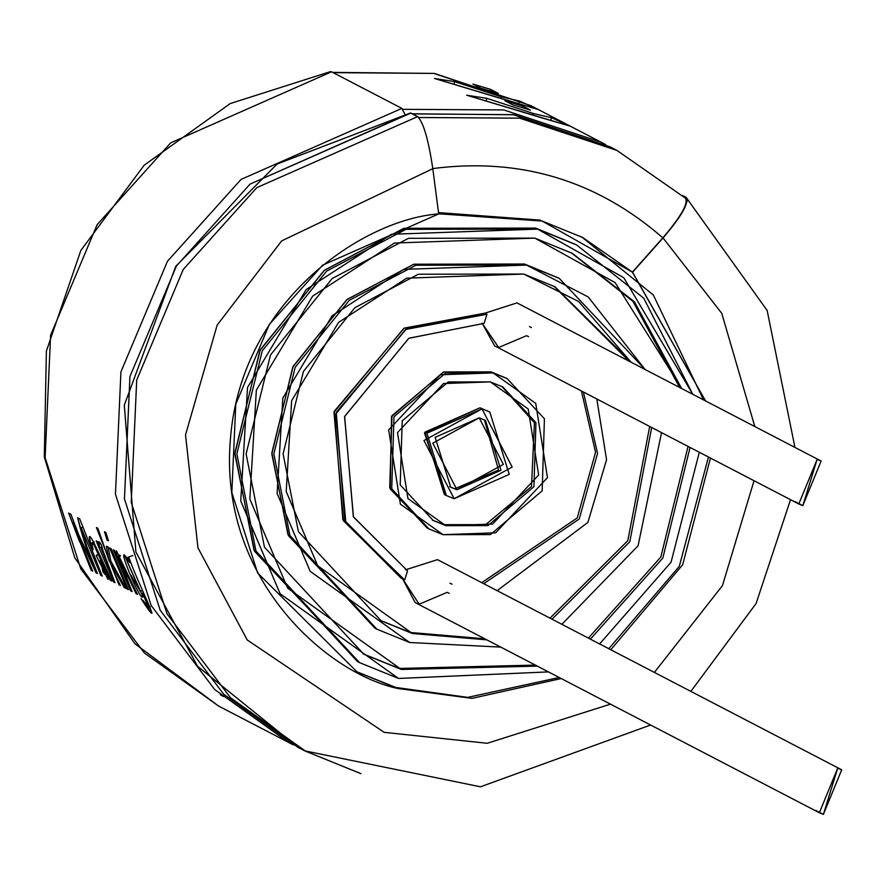 <?xml version="1.0" encoding="UTF-8"?>
<svg xmlns="http://www.w3.org/2000/svg" width="886" height="886" viewBox="0 0 886 886"><rect width="100%" height="100%" fill="white"/><g stroke="black" fill="none" stroke-linecap="round" stroke-linejoin="round"><path stroke-width="1.33" d="M293.499 744.96L288.98 742.656L214.722 689.563L151.174 605.526L115.457 494.222L120.928 371.843L167.454 261.27L241.047 179.415L401.879 108.391L331.53 71.81L170.71 142.845L97.117 224.701L50.591 335.273L45.12 457.652L80.836 568.956L144.385 652.993L218.643 706.087L144.385 652.993L80.836 568.956L45.12 457.652L50.591 335.273L97.117 224.701L170.71 142.845L331.53 71.81L330.478 71.6L230.216 103.573L144.174 165.217L80.825 250.494L46.393 351.022L44.3 456.932L74.778 557.815L134.882 643.701L218.643 706.087L293.499 744.96M92.897 565.268L78.898 535.288L70.935 514.29L68.643 513.105L91.203 570.329L92.676 571.093L72.796 522.618L96.02 572.832L97.405 573.552L96.02 572.832L72.796 522.618L92.676 571.093L91.203 570.329L68.643 513.105L70.935 514.29L78.898 535.288L92.897 565.268L85.776 546.385L79.962 527.07L77.658 517.789L79.707 518.853L102.255 576.077L100.782 575.313L81.191 527.735L86.85 546.584L93.672 564.88L97.405 573.552L86.85 546.584L81.191 527.735L100.782 575.313L101.646 574.848L100.782 575.313L102.255 576.077L79.707 518.853L77.658 517.789L85.776 546.385L92.897 565.268L93.672 564.88M89.519 536.96L91.336 548.057L93.085 549.697L91.712 543.007L93.916 544.713L98.246 554.248L96.175 555.456L108.014 579.499L107.56 575.103L110.351 580.286L111.138 579.865L110.351 580.286L107.56 575.103L93.916 544.713L91.712 543.007L93.085 549.697L91.336 548.057C83.362 516.184 100.65 557.748 111.802 581.039L110.351 580.286L111.802 581.039M114.958 582.678L113.541 581.947L96.153 540.892L97.427 541.556L99.719 547.969L98.922 541.734L99.719 547.969L102.2 546.983L99.719 547.969L97.427 541.556L96.153 540.892L113.541 581.947L114.372 581.504L113.541 581.947L114.958 582.678L101.303 548.877L103.075 550.948L114.958 582.678M99.586 542.221L101.192 544.624L103.075 550.948L101.192 544.624L99.586 542.221L98.922 541.734L98.645 542.321M111.791 565.312L124.162 587.462L125.923 588.382L110.816 561.026L108.203 547.16L106.353 546.208L109.399 561.458L106.353 546.208L108.203 547.16L110.816 561.026L125.923 588.382L124.162 587.462L111.791 565.312L112.843 569.565L120.374 585.491L118.957 584.76L96.408 527.535L97.825 528.266L109.399 561.458L110.783 560.86L109.399 561.458L97.825 528.266L96.408 527.535L118.957 584.76L119.787 584.328L118.957 584.76L120.374 585.491L112.843 569.565L111.791 565.312L112.777 564.869M127.052 588.968L109.654 547.913L111.071 548.655L128.47 589.699L127.052 588.968L127.872 588.525L127.052 588.968L128.47 589.699L111.071 548.655L109.654 547.913L127.052 588.968M108.446 540.759L107.018 540.017L104.493 531.744L105.91 532.475L108.446 540.759L105.91 532.475L104.493 531.744L107.018 540.017L108.092 539.652L107.018 540.017L108.446 540.759M136.056 593.653L118.658 556.807C119.023 563.418 123.497 575.003 132.058 591.571L130.641 590.84L113.242 549.785L114.527 550.45L116.664 556.43L137.474 594.384L136.056 593.653L137.474 594.384L116.398 550.815L116.664 556.43L119.998 555.123L116.664 556.43L114.527 550.45L113.242 549.785L130.641 590.84L131.471 590.397L130.641 590.84L132.058 591.571L118.436 556.785L136.056 593.653L136.887 593.21M129.112 558.036L127.828 557.372L129.677 562.544L124.45 555.112L142.989 597.009L142.513 593.144L148.748 607.707L142.901 600.243C150.664 611.595 150.542 609.236 142.513 593.144C146.223 616.734 109.72 529.141 129.677 562.544L127.828 557.372L129.112 558.036C138.903 586.178 166.834 638.673 141.051 598.626L151.993 613.212M332.604 72.375L434.384 73.416L530.836 105.644L433.819 73.416L333.147 72.652L433.819 73.416L530.836 105.644L605.659 144.595L601.173 142.225L503.791 109.93L402.765 109.332L503.791 109.93L601.173 142.225L605.659 144.595M512.861 104.869L504.931 100.738L522.519 105.999L530.459 110.13L512.861 104.869L530.459 110.13L522.519 105.999L522.02 107.472L522.519 105.999L504.931 100.738L512.861 104.869M501.509 96.873L519.584 101.07L538.012 109.454L434.561 78.511L454.607 81.634L501.509 96.873L501.133 98.091L501.509 96.873L454.607 81.634L434.561 78.511L509.793 101.181L538.012 109.454L519.584 101.07L518.842 102.831L519.584 101.07M533.605 113.563L551.679 117.76L570.108 126.144L466.656 95.201L486.702 98.324L533.605 113.563L533.228 114.77L533.605 113.563L486.702 98.324L486.325 100.218L486.702 98.324L466.656 95.201L541.889 117.871L570.108 126.144L551.679 117.76L550.937 119.521L551.679 117.76M490.423 89.32L498.364 93.44L480.766 88.179L472.836 84.048L490.423 89.32L489.925 90.782L490.423 89.32L472.836 84.048L480.766 88.179L498.364 93.44L490.423 89.32M581.892 237.094L653.303 294.983L703.55 399.896L653.303 294.983L581.892 237.094M708.457 457.01L679.285 566.353L608.782 648.707L679.285 566.353L708.457 457.01M559.21 677.502L467.708 697.371L395.743 687.436L356.161 671.477L395.743 687.436L467.708 697.371L559.21 677.502M542.199 221.068L438.67 213.781L542.199 221.068L632.36 272.113L582.789 237.559L542.199 221.068M306.168 751.583L230.504 697.769L166.956 613.732L131.239 502.428L136.71 380.05L183.236 269.477L256.829 187.622L417.66 116.598C423.453 122.423 428.503 139.789 432.8 168.694L438.692 213.914L322.537 265.213L269.388 324.331L235.787 404.193L231.833 492.572L257.627 572.954L357.158 671.998L397.748 688.477L471.95 698.367L561.215 678.543L471.95 698.367L397.748 688.477C325.683 673.061 217.734 577.129 230.493 438.049C241.745 298.87 364.855 219.119 438.692 213.914L432.8 168.694L281.67 240.892L217.159 325.096L185.528 434.904L197.943 547.803L247.238 639.969L384.17 732.334L487.256 743.276L610.465 704.148L487.256 743.276L384.17 732.334L247.238 639.969L197.943 547.803L185.528 434.904L217.159 325.096L281.67 240.892L432.8 168.694C428.503 139.789 423.453 122.423 417.66 116.598L256.829 187.622L183.236 269.477L136.71 380.05L131.239 502.428L166.956 613.732L230.504 697.769L304.762 750.863L360.967 773.688M610.786 649.748L682.63 564.825L710.45 458.051L682.63 564.825L610.786 649.748M685.376 198.132C688.666 203.115 681.168 216.35 662.85 237.847L632.56 272.224L663.049 237.946C681.777 215.962 689.463 202.418 686.085 197.323L682.486 195.452L686.085 197.323C689.463 202.418 681.777 215.962 663.049 237.946L721.758 313.356L754.806 426.543L721.758 313.356L663.049 237.946L632.56 272.224L705.555 400.937L632.36 272.113L662.85 237.847C596.765 180.334 520.004 157.254 432.601 168.595C520.004 157.254 596.765 180.334 662.85 237.847C681.168 216.35 688.666 203.115 685.376 198.132L616.955 150.421L519.694 118.159L418.779 117.506L519.694 118.159L616.955 150.421L685.797 198.42M654.377 672.408L722.444 585.624L754.041 480.721L722.444 585.624L654.377 672.408M686.085 197.323L767.143 310.454L794.941 447.408M417.66 116.598L410.882 113.065L250.062 184.1L176.458 265.955L129.932 376.528L124.461 498.907L160.178 610.21L223.726 694.247L297.984 747.341L223.726 694.247L160.178 610.21L124.461 498.907L129.932 376.528L176.458 265.955L250.062 184.1L410.462 112.987L417.66 116.598M687.204 201.222L686.584 200.613L687.204 201.222M329.514 72.131L331.53 71.81L401.879 108.391L404.714 113.906L401.879 108.391L241.047 179.415L167.454 261.27L120.928 371.843L115.457 494.222L151.174 605.526L214.722 689.563L288.98 742.656M68.698 513.127L79.629 541.878L68.698 513.127M220.392 694.845L223.604 696.54L220.392 694.845M540.405 220.138L438.515 212.607M412.289 113.796L513.924 114.759L610.177 146.899L513.16 114.671L412.488 113.906L513.16 114.671L610.177 146.899L616.955 150.421M132.822 555.511L127.828 557.372M130.585 562.189L129.677 562.544M126.997 561.071L140.353 591.593L130.873 575.058M124.162 587.462L125.081 586.975L124.162 587.462M92.41 547.614L91.336 548.057M91.712 543.007L92.509 543.085M98.246 554.248L99.21 553.839L98.246 554.248M107.56 575.103L108.391 574.682L107.56 575.103M99.996 560.794L101.425 559.265L100.483 559.697L105.755 573.308L105.678 574.46L104.925 574.283L102.975 571.835L104.925 574.283M105.678 574.46L105.301 571.503L100.483 559.697L102.975 571.835M82.298 527.347L81.191 527.735L82.298 527.347M91.203 570.329L92.055 569.864L91.203 570.329M72.796 522.618L73.793 522.275L72.796 522.618M96.02 572.832L96.884 572.378L96.02 572.832M454.23 83.539L454.607 81.634L454.23 83.539M401.934 578.558L343.414 520.724L333.967 412.245L403.905 328.274L484.952 313.179L486.957 314.22L484.155 323.346L408.889 338.23L344.643 416.398L353.326 516.715L407.538 570.861L353.47 517.003L344.565 416.641L408.789 338.286L484.155 323.346L486.957 314.22L484.952 313.179L404.271 328.075L334.266 411.314L342.849 519.628L400.926 578.037L402.931 579.079L344.842 520.669L336.27 412.355L406.275 329.116L486.957 314.22L405.633 329.459L335.75 413.995L345.85 522.585L404.692 579.976L402.931 579.079M404.692 579.976L407.538 570.861L404.692 579.976M399.309 668.432L535.321 665.087L399.309 668.432L362.85 653.724L401.314 669.462L537.326 666.117L401.314 669.462L399.309 668.432M588.393 638.108L660.823 557.039L688.057 446.411L660.823 557.039L588.393 638.108M679.662 387.47L632.892 301.284L571.304 252.809L632.892 301.284L679.662 387.47M375.874 628.672L288.426 535.631L271.836 454.042L292.757 367.147L346.692 299.767L413.552 264.316L524.49 264.028L558.269 277.861M410.44 632.482L484.786 638.806L410.44 632.482L380.216 620.322L412.433 633.523L486.791 639.847L412.433 633.523L410.44 632.482M550.018 618.151L627.797 540.715L649.693 426.454L627.797 540.715L550.018 618.151M629.126 361.2L553.927 286.222L629.126 361.2M449.191 593.354L447.186 592.324L419.178 604.241L402.687 578.946L415.169 602.602L819.362 812.761L837.691 768.184L841.7 769.812L823.382 814.4L819.362 812.761M484.952 313.179L516.97 302.89L484.952 313.179M405.544 569.809L437.496 559.642L405.544 569.809M481.74 582.656L577.24 517.956L595.558 452.303L581.404 390.959L595.558 452.303L577.24 517.956L481.74 582.656M528.61 336.713L526.605 335.672L498.663 347.478L482.084 323.135L494.643 345.85L798.795 503.99L817.113 459.402L821.134 461.03L802.816 505.618L798.795 503.99M427.993 528.433L390.228 488.939L391.546 416.564L443.354 372.054L491.11 371.865L506.15 378.1M443.82 524.645L485.583 524.678L531.5 486.547L534.435 422.777L501.808 386.451L534.435 422.777L531.5 486.547L485.583 524.678L443.82 524.645L432.335 520.082L445.813 525.686L487.942 525.608L533.937 486.724L535.941 422.655L502.816 386.972L490.323 381.899L448.205 381.966L402.211 420.85L400.206 484.919L433.332 520.614L443.82 524.645M445.37 495.019L424.483 433.044L479.979 407.815L488.784 411.514M456.943 489.736L501 470.256L485.439 420.374L479.204 417.838L435.137 437.319L450.697 487.2L456.943 489.736L449.711 486.658L456.943 489.736L432.789 443.177L479.204 417.838L503.359 464.397L456.943 489.736M484.432 419.875L498.563 470.067L454.95 488.695L498.563 470.067L484.432 419.875M454.164 498.718L446.356 495.551L426.908 433.199L481.984 408.856L489.792 412.023L509.24 474.375L454.164 498.718L512.186 467.055L481.984 408.856L423.962 440.519L454.164 498.718M489.792 412.023L479.979 407.815L424.903 432.158L444.362 494.51L446.356 495.551M443.033 534.668L428.99 528.964L391.723 488.817L393.982 416.73L445.724 372.984L493.114 372.906L507.157 378.61L544.425 418.768L542.166 490.844L490.423 534.59L443.033 534.668L495.684 532.818L547.47 477.665L535.742 403.407L493.114 372.906L440.464 374.756L388.677 429.909L400.406 504.167L443.033 534.668M507.157 378.61L491.11 371.865L443.72 371.943L391.977 415.689L389.718 487.776L426.986 527.923L428.99 528.964M445.813 525.686L407.925 498.563L397.504 432.567L443.532 383.538L490.323 381.899L528.222 409.011L538.644 475.018L492.616 524.036L445.813 525.686M449.988 583.187L451.993 584.228M483.734 583.697L579.234 518.997L597.563 453.344L583.409 392L597.563 453.344L579.234 518.997L483.734 583.697M529.451 326.557L531.456 327.599M596.81 398.966L606.567 459.712L587.894 522.419L497.135 590.652L587.894 522.419L606.567 459.712L596.81 398.966M552.022 619.192L629.802 541.756L651.686 427.495L629.802 541.756L552.022 619.192M631.131 362.241L554.935 286.732L523.715 274.051L418.402 274.228L354.876 307.697L303.422 371.433L283.099 453.887L298.405 531.622L381.213 620.842L412.433 633.523L317.697 565.733L286.211 491.553L291.638 400.727L338.574 322.382L406.718 278.16L523.715 274.051L578.647 301.506L631.131 362.241M409.653 642.505L376.871 629.193L289.921 535.509L273.852 453.898L295.182 367.313L349.217 300.387L415.911 265.246L526.494 265.069L559.276 278.381L645.097 369.506L588.238 296.976L526.494 265.069L403.651 269.388L332.106 315.815L282.811 398.069L277.119 493.436L310.189 571.337L409.653 642.505L500.767 647.112L409.653 642.505M661.543 432.623L638.075 545.798L561.879 624.32L638.075 545.798L661.543 432.623M559.276 278.381L524.49 264.028L413.917 264.205L347.212 299.346L293.188 366.272L271.858 452.857L287.917 534.468L374.867 628.152L376.871 629.193M590.397 639.149L662.828 558.08L690.061 447.452L662.828 558.08L590.397 639.149M681.666 388.511L634.409 301.783L572.301 253.33L534.834 238.112L408.468 238.312L332.239 278.481L270.485 354.965L246.109 453.909L264.46 547.183L363.847 654.256L401.314 669.462L287.629 588.127L249.841 499.095L256.353 390.117L312.68 296.112L394.447 243.041L534.834 238.112L615.128 282.612L681.666 388.511M398.523 678.454L359.506 662.606L255.976 551.081L236.861 453.909L262.256 350.845L326.58 271.171L405.976 229.33L537.614 229.12L576.642 244.968L643.701 298.15L692.786 394.292L623.744 277.683L537.614 229.12L391.379 234.258L306.202 289.534L247.526 387.459L240.748 500.989L280.109 593.72L398.523 678.454L548.445 671.898L398.523 678.454M699.309 452.259L671.056 562.211L599.634 643.956L671.056 562.211L699.309 452.259M576.642 244.968L535.62 228.079L403.983 228.289L324.575 270.13L260.251 349.804L234.856 452.879L253.983 550.04L357.501 661.565L359.506 662.606M358.498 662.086L254.492 551.203L234.845 454.064L259.82 350.679L324.055 270.551L403.617 228.4L535.62 228.079L575.645 244.458M802.816 505.618L817.113 459.402L802.816 505.618L795.152 501.631M823.382 814.4L815.729 810.413L823.382 814.4L837.691 768.184L823.382 814.4M580.983 236.617L582.789 237.559M410.462 112.987L277.108 164.021L175.749 266.287L124.295 405.157L135.89 551.956L197.556 666.272L297.984 747.341L304.762 750.863L480.478 786.801L650.601 725.014M690.858 691.379L756.079 603.532L790.522 499.682M127.075 561.071L128.614 560.461M140.342 591.582L142.358 590.552M150.232 606.832L148.793 607.663M118.436 556.785L120.43 555.998M101.336 548.877L102.322 548.478M91.856 542.874L94.171 541.977M97.493 555.145L99.398 554.315M98.069 554.625L99.31 554.082M105.589 574.527L107.771 573.419M821.134 461.03L516.981 302.89M841.7 769.812L437.496 559.653"/></g></svg>
